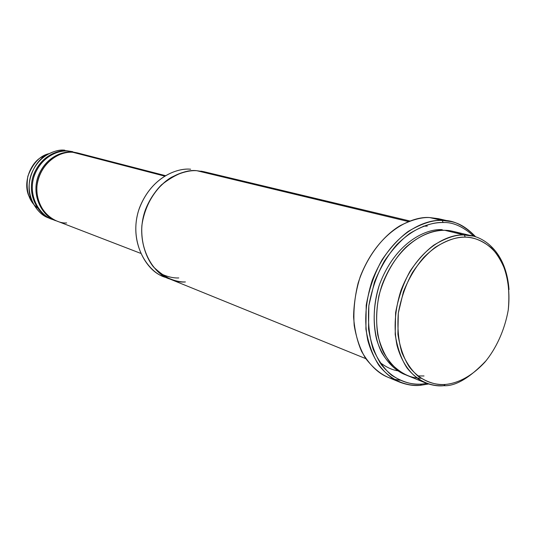 <?xml version="1.0" encoding="UTF-8"?>
<svg xmlns="http://www.w3.org/2000/svg" width="536" height="536" viewBox="0 0 536 536"><rect width="100%" height="100%" fill="white"/><g stroke="black" fill="none" stroke-linecap="round" stroke-linejoin="round"><path stroke-width="0.8" d="M399.936 380.272L393.705 379.153C383.97 376.862 374.59 369.927 365.572 358.35C360.205 349.325 356.407 338.343 354.182 325.399C353.244 311.57 354.564 297.467 358.135 283.082C367.16 254.861 384.687 234.741 400.184 225.656C411.695 219.834 421.524 217.14 429.678 217.569L442.167 220.45L443.192 222.534C452.947 222.045 463.231 226.668 474.045 236.389C463.231 226.668 452.947 222.045 443.192 222.534C434.14 221.998 423.072 225.582 409.986 233.294C401.089 239.914 392.553 249.173 384.379 261.072C376.949 274.559 371.776 289.42 368.848 305.654L368.534 329.004C370.959 343.415 375.267 355.355 381.444 364.808C394.71 381.23 410.047 384.841 421.671 384.104C412.599 385.069 402.583 382.114 391.608 375.247C384.473 369.237 378.336 360.587 373.183 349.291C369.157 336.34 367.709 321.794 368.848 305.654L374.45 282.043C380.594 267.209 388.057 254.747 396.834 244.644C414.717 226.949 431.473 222.34 443.192 222.534L442.167 220.45C432.914 219.887 421.611 223.539 408.244 231.398C399.146 238.145 390.422 247.599 382.067 259.746C374.483 273.514 369.19 288.69 366.209 305.272L365.9 329.117C368.393 343.837 372.795 356.018 379.12 365.666C392.694 382.416 408.358 386.094 420.224 385.33L421.671 384.104L426.864 383.434L421.671 384.104L420.224 385.33C413.986 386.021 407.072 384.928 399.474 382.067C387.173 376.821 373.974 363.562 367.77 340.226C364.004 321.158 365.505 301.138 372.279 280.174C391.247 232.168 425.919 218.969 442.167 220.45L429.678 217.569C413.511 216.075 379.073 229.046 360.333 276.402C356.078 289.775 353.827 303.282 353.579 316.917C354.584 330.002 357.264 341.512 361.612 351.448C369.317 364.668 377.981 373.224 387.602 377.116L399.474 382.067M160.224 273.461C167.091 276.723 173.275 278.218 178.769 277.943C173.275 278.218 167.091 276.723 160.224 273.461M166.864 277.661C150.033 274.68 127.876 245.307 138.63 210.434C150.308 176.9 177.785 167.681 190.642 169.222C178.066 167.875 152.144 176.063 139.581 207.606C127.535 240.456 146.777 271.953 163.815 276.563L166.864 277.661M420.974 378.282L416.787 377.96C408.104 377.049 399.313 372.064 390.402 363.019C384.915 355.716 380.701 346.37 377.759 334.973C375.971 322.518 376.359 309.419 378.925 295.671C384.366 275.437 394.543 258.439 405.846 247.297C421.001 233.817 434.797 230.199 444.78 230.306L464.25 234.982L465.322 237.133C473.536 237.073 482.212 240.631 491.351 247.813C497.167 253.803 502.004 261.91 505.857 272.141C508.731 283.598 509.535 296.174 508.262 309.875C504.684 330.464 495.78 349.103 484.919 362.115C470.166 378.068 455.774 383.555 445.282 384.459C437.115 385.337 428.13 382.644 418.328 376.393C411.963 370.919 406.509 363.046 401.96 352.775C398.429 341.003 397.21 327.784 398.308 313.125L403.44 291.658C409.002 278.164 415.735 266.801 423.641 257.575C439.728 241.381 454.789 237.053 465.322 237.133L464.25 234.982C455.908 234.547 445.718 237.964 433.671 245.227C425.47 251.438 417.598 260.101 410.047 271.209C403.179 283.785 398.362 297.627 395.602 312.729L395.2 334.451C397.357 347.857 401.243 358.966 406.871 367.763C418.971 383.046 433.061 386.416 443.761 385.712L445.282 384.459C455.774 383.555 470.166 378.068 484.919 362.115C495.78 349.103 504.684 330.464 508.262 309.875C510.553 289.286 506.895 270.727 499.545 257.937C489.067 242.312 475.841 237.428 465.322 237.133C457.181 236.718 447.232 240.068 435.473 247.176C427.473 253.253 419.782 261.715 412.418 272.569C405.712 284.851 401.008 298.371 398.308 313.125L397.906 334.337C400.003 347.435 403.789 358.283 409.27 366.885C421.068 381.826 434.823 385.136 445.282 384.459L443.761 385.712C438.294 386.315 432.25 385.397 425.631 382.959C414.562 378.356 402.65 366.497 396.995 345.331C393.545 328.012 394.865 309.721 400.955 290.452C418.053 246.259 449.543 233.736 464.25 234.982L444.78 230.306C430.173 229.04 398.998 241.227 382.215 284.509C373.934 308.716 375.227 335.409 383.602 352.521C390.577 364.373 398.382 371.997 407.025 375.401L425.631 382.959M417.738 375.924L424.036 375.971M509.026 289.594C505.863 247.853 479.378 234.212 464.25 234.982L472.759 236.061L453.228 231.385L444.78 230.306C449.898 230.279 455.392 231.599 461.262 234.266M442.24 229.689L442.233 230.326L442.24 229.689C427.54 228.343 395.756 240.972 379.314 285.058C373.565 304.22 372.634 322.223 376.507 339.08C382.664 359.596 394.784 370.724 405.819 374.885C397.143 371.817 389.183 364.527 381.94 353.016C373.157 336.32 371.281 309.647 379.314 285.058C395.756 240.972 427.54 228.343 442.24 229.689M50.096 218.4C42.518 216.464 36.234 210.159 31.249 199.493C24.75 183.875 33.58 162.529 45.258 155.829C52.903 151.32 59.436 149.45 64.843 150.207C56.314 149.256 38.934 154.422 31.222 174.408C23.912 195.205 37.52 215.003 48.944 217.985L51.228 218.862C39.771 215.881 26.13 196.009 33.467 175.125C41.212 155.051 58.645 149.866 67.194 150.824L72.059 151.561M37.379 207.854C28.79 201.054 25.607 190.535 27.845 176.284C32.817 163.359 39.811 155.829 48.823 153.698L40.877 157.51C30.679 163.359 22.988 181.939 28.663 195.573L32.91 203.298M54.015 219.867C42.706 217.81 27.329 199.124 33.842 177.048C41.017 155.795 59.396 149.993 68.139 151.065L76.105 152.666M72.775 151.695L67.194 150.824C58.364 149.678 39.51 155.809 32.696 177.617C26.673 200.236 42.873 218.179 54.056 219.787M66.645 222.943C56.856 223.981 35.684 212.879 36.89 186.468C40.14 160.09 63.288 150.449 72.916 152.304L83.918 155.159M78.055 153.068L68.139 151.065C59.576 150.107 42.13 155.313 34.371 175.413C27.021 196.33 40.676 216.229 52.146 219.217L55.844 220.644C44.327 217.65 30.619 197.63 38.016 176.579C45.821 156.338 63.355 151.098 71.958 152.056L78.055 153.068M409.913 221.013L204.236 171.781L196.913 170.729L408.472 221.576L196.906 170.729C184.277 169.383 158.2 177.664 145.531 209.489C133.377 242.641 152.7 274.385 169.832 279.008L365.76 358.631M165.423 175.647L78.537 153.189L72.916 152.304L164.646 176.11L72.916 152.304C64.313 151.346 46.753 156.599 38.934 176.867C31.53 197.958 45.252 218.005 56.783 221.006L140.512 253.287M77.573 152.934L68.139 151.065L71.958 152.056C63.315 151.072 45.547 156.458 37.882 176.981C30.679 198.327 44.823 218.058 56.314 220.819L55.844 220.644M196.913 170.729C189.784 170.167 181.262 172.371 171.353 177.349C158.1 185.155 144.62 203.338 141.866 225.669C140.894 242.225 145.658 256.985 153.37 266.814C164.874 277.815 175.547 282.861 185.402 281.956C178.287 282.211 170.347 279.718 161.584 274.472C150.08 266.338 140.271 248.007 141.866 225.669C144.124 209.12 151.802 194.441 161.537 184.786C175.352 174.079 187.144 169.396 196.913 170.729L204.839 171.929L211.271 174.18M203.915 171.708L201.034 171.151M450.964 221.569C459.278 223.063 467.526 228.169 475.72 236.899C464.082 225.308 452.893 219.827 442.167 220.45L450.964 221.569L438.435 218.688L429.678 217.569L444.585 220.584M428.525 384.004L420.224 385.33L428.525 384.004M427.286 226.098L423.273 226.192M379.635 362.195C385.84 367.006 391.87 369.88 397.725 370.798M443.761 385.712C455.607 386.309 469.777 377.907 486.273 360.52M40.877 157.51L45.258 155.829M28.663 195.573L31.249 199.493M163.815 276.563L169.523 278.887"/></g></svg>
